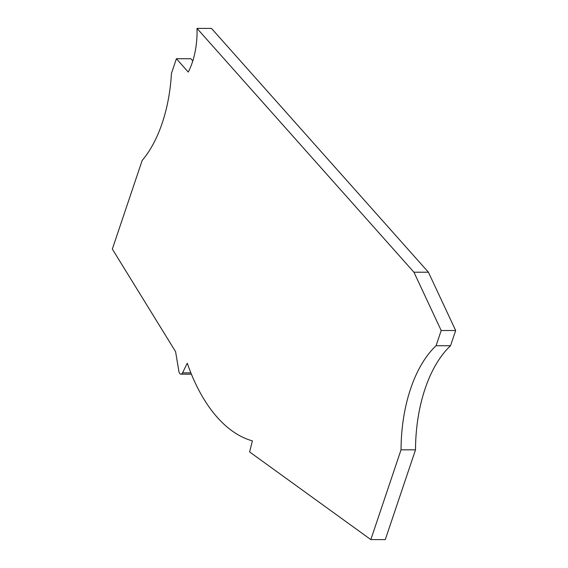 <?xml version="1.0" encoding="UTF-8"?>
<svg xmlns="http://www.w3.org/2000/svg" width="568" height="568" viewBox="0 0 568 568"><rect width="100%" height="100%" fill="white"/><g stroke="black" fill="none" stroke-linecap="round" stroke-linejoin="round"><path stroke-width="0.85" d="M192.8 60.911L190.862 58.731L176.392 58.731L171.437 73.45A117.846 64.482 90 0 1 142.163 160.453L112.336 249.068L175.583 351.67L178.92 371.493A3.926 2.151 90 0 0 180.958 374.177L191.402 374.177M180.958 374.177A3.926 2.151 90 0 0 182.562 372.856L187.255 363.2A171.273 93.713 90 0 0 252.391 440.867L249.608 451.936L370.833 539.6L401.043 449.828A117.846 64.482 90 0 1 436.075 345.727L441.194 330.519L455.664 330.519L428.414 272.221L211.474 28.4L197.011 28.4A58.923 32.241 90 0 1 188.271 72.072L176.392 58.731M455.664 330.519L450.545 345.734A117.846 64.482 90 0 0 415.513 449.828L385.296 539.6L370.833 539.6M441.194 330.519L413.944 272.221L197.011 28.4M401.043 449.828L415.513 449.828M436.075 345.727L450.545 345.734M413.944 272.221L428.414 272.221M182.562 372.856L190.862 372.856"/></g></svg>
